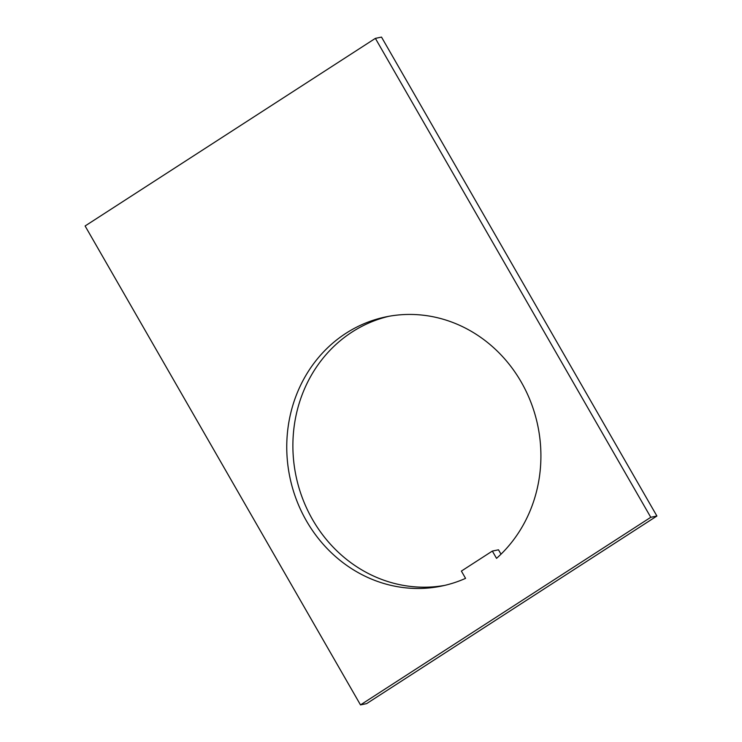 <?xml version="1.0" encoding="UTF-8"?>
<svg xmlns="http://www.w3.org/2000/svg" width="742" height="742" viewBox="0 0 742 742"><rect width="100%" height="100%" fill="white"/><g stroke="black" fill="none" stroke-linecap="round" stroke-linejoin="round"><path stroke-width="1.11" d="M521.236 382.047A137.446 126.613 78.3 0 1 496.537 558.355L492.345 551.074L461.385 571.08L465.568 578.361A137.446 126.613 78.3 0 1 441.796 586.032A137.446 126.613 78.3 0 1 306.427 520.875A137.446 126.613 78.3 0 1 385.868 316.88A137.446 126.613 78.3 0 1 521.236 382.047M444.857 585.355A137.446 126.613 78.3 0 1 312.558 519.595A137.446 126.613 78.3 0 1 388.938 316.287M375.378 38.371L381.509 37.1L656.902 516.024L366.622 703.629L360.491 704.9L85.098 225.976L375.378 38.371L650.771 517.304L360.491 704.9M501.008 554.181L498.485 549.803L492.345 551.074M656.902 516.024L650.771 517.304"/></g></svg>
